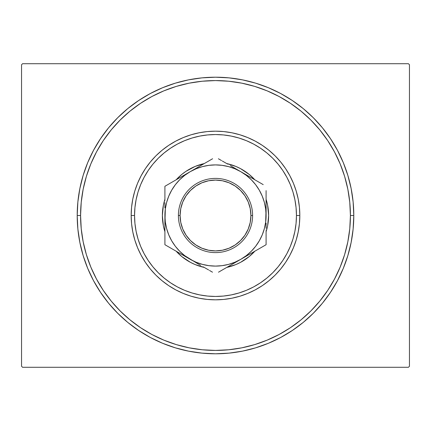 <?xml version="1.0" encoding="UTF-8"?>
<svg xmlns="http://www.w3.org/2000/svg" width="431" height="431" viewBox="0 0 431 431"><rect width="100%" height="100%" fill="white"/><g stroke="black" fill="none" stroke-linecap="round" stroke-linejoin="round"><path stroke-width="0.65" d="M80.581 215.5A134.919 134.919 0 0 0 96.522 279.126A134.919 134.919 0 0 1 96.522 151.874L90.849 163.866L86.389 176.333L83.172 189.177L81.227 202.274L80.581 215.5L77.203 215.5L80.581 215.5A134.919 134.919 0 0 1 215.5 80.581A134.919 134.919 0 0 1 350.419 215.5L353.797 215.5A138.297 138.297 0 0 1 215.5 353.797A138.297 138.297 0 0 1 77.203 215.5L77.871 229.055L79.864 242.481L83.161 255.642L87.73 268.421L93.532 280.694L100.515 292.331L108.596 303.235L117.711 313.289L127.765 322.404L138.669 330.485L150.306 337.468L162.579 343.27L175.358 347.839L188.519 351.136L201.945 353.129L215.5 353.797L229.055 353.129L242.481 351.136L255.642 347.839L268.421 343.27L280.694 337.468L292.331 330.485L303.235 322.404L313.289 313.289L322.404 303.235L330.485 292.331L337.468 280.694L343.27 268.421L347.839 255.642L351.136 242.481L353.129 229.055L353.797 215.5L353.129 201.945L351.136 188.519L347.839 175.358L343.27 162.579L337.468 150.306L330.485 138.669L322.404 127.765L313.289 117.711L303.235 108.596L292.331 100.515L280.694 93.532L268.421 87.73L255.642 83.161L242.481 79.864L229.055 77.871L215.5 77.203L201.945 77.871L188.519 79.864L175.358 83.161L162.579 87.73L150.306 93.532L138.669 100.515L127.765 108.596L117.711 117.711L108.596 127.765L100.515 138.669L93.532 150.306L87.73 162.579L83.161 175.358L79.864 188.519L77.871 201.945L77.203 215.5A138.297 138.297 0 0 1 215.5 77.203A138.297 138.297 0 0 1 353.797 215.5L350.419 215.5A134.919 134.919 0 0 1 334.478 279.126A134.919 134.919 0 0 0 334.478 151.874A134.919 134.919 0 0 1 215.5 350.419A134.919 134.919 0 0 1 80.581 215.5L81.227 228.726L83.172 241.823L86.389 254.667L90.849 267.134L96.512 279.099L103.316 290.456L111.203 301.091L120.098 310.902L129.909 319.797L140.619 327.732A134.919 134.919 0 0 1 103.268 290.381A134.919 134.919 0 0 0 140.619 327.732L151.901 334.488L163.866 340.151L176.333 344.611L189.177 347.828L202.274 349.773L215.5 350.419L228.726 349.773L241.823 347.828L254.667 344.611L267.134 340.151L279.099 334.488L290.456 327.684L301.091 319.797L310.902 310.902L319.797 301.091L327.732 290.381A134.919 134.919 0 0 1 290.381 327.732A134.919 134.919 0 0 0 327.732 290.381L334.488 279.099L340.151 267.134L344.611 254.667L347.828 241.823L349.773 228.726L350.419 215.5L349.773 202.274L347.828 189.177L344.611 176.333L340.151 163.866L334.488 151.901L327.684 140.544L319.797 129.909L310.902 120.098L301.091 111.203L290.381 103.268A134.919 134.919 0 0 1 327.732 140.619A134.919 134.919 0 0 0 290.381 103.268L279.099 96.512L267.134 90.849L254.667 86.389L241.823 83.172L228.726 81.227L215.5 80.581L202.274 81.227L189.177 83.172L176.333 86.389L163.866 90.849L151.901 96.512L140.544 103.316L129.909 111.203L120.098 120.098L111.203 129.909L103.268 140.619A134.919 134.919 0 0 1 140.619 103.268A134.919 134.919 0 0 0 103.268 140.619L96.522 151.874A134.919 134.919 0 0 0 80.581 215.5M151.874 334.478A134.919 134.919 0 0 0 279.126 334.478A134.919 134.919 0 0 1 151.874 334.478L151.874 334.478M408.437 63.713L22.563 63.713L408.437 63.713L409.45 64.725L409.45 366.275L409.45 64.725L408.437 63.713M22.563 367.287L408.437 367.287L22.563 367.287L21.55 366.275L21.55 64.725L21.55 366.275L22.563 367.287M409.45 366.275L408.437 367.287L409.45 366.275M21.55 64.725L22.563 63.713L21.55 64.725M151.874 96.522A134.919 134.919 0 0 1 279.126 96.522L279.126 96.522A134.919 134.919 0 0 0 151.874 96.522M299.825 215.5L296.453 215.5A80.953 80.953 0 0 1 215.5 296.453A80.953 80.953 0 0 1 134.547 215.5L131.175 215.5A84.325 84.325 0 0 0 215.5 299.825A84.325 84.325 0 0 0 299.825 215.5A84.325 84.325 0 0 1 215.5 299.825A84.325 84.325 0 0 1 131.175 215.5A84.325 84.325 0 0 1 215.5 131.175A84.325 84.325 0 0 1 299.825 215.5L299.421 223.764L298.204 231.953L296.194 239.981L293.409 247.771L289.869 255.249L285.613 262.35L280.683 268.998L275.129 275.129L268.998 280.683L262.35 285.613L255.249 289.869L247.771 293.409L239.981 296.194L231.953 298.204L223.764 299.421L215.5 299.825L207.236 299.421L199.047 298.204L191.019 296.194L183.229 293.409L175.751 289.869L168.65 285.613L162.002 280.683L155.871 275.129L150.317 268.998L145.387 262.35L141.131 255.249L137.591 247.771L134.806 239.981L132.796 231.953L131.579 223.764L131.175 215.5L131.579 207.236L132.796 199.047L134.806 191.019L137.591 183.229L141.131 175.751L145.387 168.65L150.317 162.002L155.871 155.871L162.002 150.317L168.65 145.387L175.751 141.131L183.229 137.591L191.019 134.806L199.047 132.796L207.236 131.579L215.5 131.175L223.764 131.579L231.953 132.796L239.981 134.806L247.771 137.591L255.249 141.131L262.35 145.387L268.998 150.317L275.129 155.871L280.683 162.002L285.613 168.65L289.869 175.751L293.409 183.229L296.194 191.019L298.204 199.047L299.421 207.236L299.825 215.5A84.325 84.325 0 0 0 215.5 131.175A84.325 84.325 0 0 0 131.175 215.5L134.547 215.5L134.935 223.436L136.104 231.291L138.033 239L140.711 246.478L144.105 253.66L148.189 260.475L152.924 266.854L158.258 272.742L164.146 278.076L170.525 282.811L177.34 286.895L184.522 290.289L192 292.967L199.709 294.896L207.564 296.065L215.5 296.453L223.436 296.065L231.291 294.896L239 292.967L246.478 290.289L253.66 286.895L260.475 282.811L266.854 278.076L272.742 272.742L278.076 266.854L282.811 260.475L286.895 253.66L290.289 246.478L292.967 239L294.896 231.291L296.065 223.436L296.453 215.5L296.065 207.564L294.896 199.709L292.967 192L290.289 184.522L286.895 177.34L282.811 170.525L278.076 164.146L272.742 158.258L266.854 152.924L260.475 148.189L253.66 144.105L246.478 140.711L239 138.033L231.291 136.104L223.436 134.935L215.5 134.547L207.564 134.935L199.709 136.104L192 138.033L184.522 140.711L177.34 144.105L170.525 148.189L164.146 152.924L158.258 158.258L152.924 164.146L148.189 170.525L144.105 177.34L140.711 184.522L138.033 192L136.104 199.709L134.935 207.564L134.547 215.5A80.953 80.953 0 0 1 215.5 134.547A80.953 80.953 0 0 1 296.453 215.5L299.825 215.5M164.906 231.7A53.126 53.126 0 0 1 162.374 215.5A53.126 53.126 0 0 0 164.906 231.7L163.397 225.866L162.374 215.5A53.126 53.126 0 0 1 164.906 199.3A53.126 53.126 0 0 0 162.374 215.5L163.397 205.134L164.906 199.3M177.901 177.971A53.126 53.126 0 0 0 176.171 179.781A53.126 53.126 0 0 1 204.229 163.586A53.126 53.126 0 0 0 186.02 171.306M244.98 171.306A53.126 53.126 0 0 0 226.771 163.586A53.126 53.126 0 0 1 254.829 179.781A53.126 53.126 0 0 0 253.099 177.971M266.094 199.3A53.126 53.126 0 0 1 268.626 215.5A53.126 53.126 0 0 0 266.094 199.3L267.603 205.134L268.626 215.5L267.603 225.866L266.094 231.7A53.126 53.126 0 0 0 268.626 215.5A53.126 53.126 0 0 1 266.094 231.7M253.029 177.901A53.126 53.126 0 0 0 249.237 174.463M249.166 174.404A53.126 53.126 0 0 0 245.045 171.349M185.955 171.349A53.126 53.126 0 0 0 181.834 174.404M181.763 174.463A53.126 53.126 0 0 0 177.971 177.901M253.099 253.029A53.126 53.126 0 0 0 254.829 251.219L249.204 256.569L240.541 262.355L235.832 264.58L226.771 267.414A53.126 53.126 0 0 0 244.98 259.694M186.02 259.694A53.126 53.126 0 0 0 204.229 267.414L195.168 264.58L190.459 262.355L181.796 256.569L176.171 251.219A53.126 53.126 0 0 0 177.901 253.029M176.171 179.781L181.796 174.431L185.987 171.328L195.168 166.42L204.229 163.586L200.081 164.664M226.771 163.586L235.832 166.42L240.541 168.645L249.204 174.431L254.829 179.781M344.611 176.333L340.151 163.866L344.611 176.333M176.333 86.389L163.866 90.849L176.333 86.389M86.389 254.667L90.849 267.134L86.389 254.667M254.667 344.611L267.134 340.151L254.667 344.611M254.829 251.219A53.126 53.126 0 0 1 226.771 267.414L230.919 266.336M204.229 267.414A53.126 53.126 0 0 1 176.171 251.219M177.971 253.099A53.126 53.126 0 0 0 181.763 256.537M181.834 256.596A53.126 53.126 0 0 0 185.955 259.651M245.045 259.651A53.126 53.126 0 0 0 249.166 256.596M249.237 256.537A53.126 53.126 0 0 0 253.029 253.099M267.603 205.134L266.336 200.081M163.397 205.134L162.632 210.29M163.397 225.866L164.664 230.919M267.603 225.866L268.368 220.71M252.604 215.5L250.917 215.5A35.417 35.417 0 0 1 215.5 250.917A35.417 35.417 0 0 1 180.083 215.5L178.396 215.5A37.104 37.104 0 0 0 215.5 252.604A37.104 37.104 0 0 0 252.604 215.5A37.104 37.104 0 0 1 215.5 252.604A37.104 37.104 0 0 1 178.396 215.5A37.104 37.104 0 0 1 215.5 178.396A37.104 37.104 0 0 1 252.604 215.5A37.104 37.104 0 0 0 215.5 178.396A37.104 37.104 0 0 0 178.396 215.5L180.083 215.5L180.761 222.412L182.776 229.055L186.052 235.175L190.459 240.541L195.825 244.948L201.945 248.224L208.588 250.239L215.5 250.917L222.412 250.239L229.055 248.224L235.175 244.948L240.541 240.541L244.948 235.175L248.224 229.055L250.239 222.412L250.917 215.5L250.239 208.588L248.224 201.945L244.948 195.825L240.541 190.459L235.175 186.052L229.055 182.776L222.412 180.761L215.5 180.083L208.588 180.761L201.945 182.776L195.825 186.052L190.459 190.459L186.052 195.825L182.776 201.945L180.761 208.588L180.083 215.5A35.417 35.417 0 0 1 215.5 180.083A35.417 35.417 0 0 1 250.917 215.5L252.604 215.5M164.906 202.726L164.906 203.464M164.906 193.266L164.906 193.772M190.227 171.667L164.906 186.289L164.906 200.48L164.906 186.289L196.746 167.901M209.461 160.564L190.2 171.683L184.7 175.358L179.722 179.722L175.358 184.7L171.683 190.2L168.758 196.137L166.63 202.403L165.337 208.916M212.602 158.748L209.477 160.558M240.821 171.694L247.346 175.46M260.055 182.803L240.8 171.683L234.863 168.758L228.597 166.63L222.084 165.337M263.201 184.619L260.071 182.809M266.094 202.726L266.094 190.621M266.094 207.855L266.094 203.087M264.365 228.619L265.663 222.105L266.094 207.866L266.094 215.381M266.094 228.274L266.094 227.541M266.094 237.729L266.094 237.362M240.762 259.338L266.094 244.711L266.094 230.52L266.094 244.711L234.254 263.099M227.74 266.854L240.8 259.317L246.3 255.642L251.278 251.278L255.642 246.3L259.317 240.8L262.242 234.863L264.37 228.597M221.539 270.436L227.724 266.864M218.49 272.198L221.523 270.442M190.168 259.295L183.654 255.54M164.906 228.274L164.906 244.711L170.94 248.197M164.906 223.15L164.906 227.913M165.337 208.895L164.906 223.134L164.906 215.619M177.146 251.779L190.2 259.317L196.137 262.242L202.403 264.37L208.916 265.663M170.962 248.208L177.13 251.769M167.896 246.44L170.929 248.191L164.906 244.711L164.906 240.487M164.906 207.855L164.906 203.647M183.552 175.519L179.84 177.669L183.552 175.519M177.13 179.231L171.727 182.351L177.13 179.231M167.799 184.619L170.929 182.809L167.799 184.619M230.434 165.698L234.135 167.837L230.434 165.698M222.315 161.011L227.703 164.125L222.315 161.011M218.398 158.748L221.523 160.558L218.398 158.748M247.442 255.481L251.16 253.336L247.459 255.47M259.284 248.644L253.87 251.769L259.284 248.644M263.104 246.44L260.071 248.191L263.104 246.44M266.094 223.15L266.094 227.347M200.566 265.302L196.854 263.158L200.566 265.302M208.669 269.978L203.276 266.864L208.669 269.978M212.51 272.198L209.477 270.442L212.51 272.198M222.084 265.663L228.597 264.37L234.863 262.242L240.8 259.317A50.594 50.594 0 0 1 164.906 215.5L165.337 222.105L166.63 228.597L168.758 234.863L171.683 240.8L175.358 246.3L179.722 251.278L184.7 255.642L196.746 263.099M265.663 208.916L264.37 202.403L262.242 196.137L259.317 190.2L255.642 184.7L251.278 179.722L246.3 175.358L240.8 171.683A50.594 50.594 0 0 1 266.094 215.5L265.663 208.895M208.916 165.337L202.403 166.63L196.137 168.758L190.2 171.683A50.594 50.594 0 0 1 240.8 171.683L234.254 167.901M183.654 175.46L190.2 171.683A50.594 50.594 0 0 0 164.906 215.5L164.906 227.638M247.346 255.54L240.8 259.317A50.594 50.594 0 0 0 266.094 215.5L266.094 203.362M208.895 265.663L215.5 266.094L222.105 265.663M222.105 165.337L215.5 164.906L208.895 165.337M164.906 230.542L164.906 237.75L164.906 230.542M266.094 200.458L266.094 193.25L266.094 200.458M186.052 235.175L190.459 240.541M235.175 244.948L240.541 240.541M244.948 195.825L240.541 190.459M195.825 186.052L190.459 190.459"/></g></svg>
